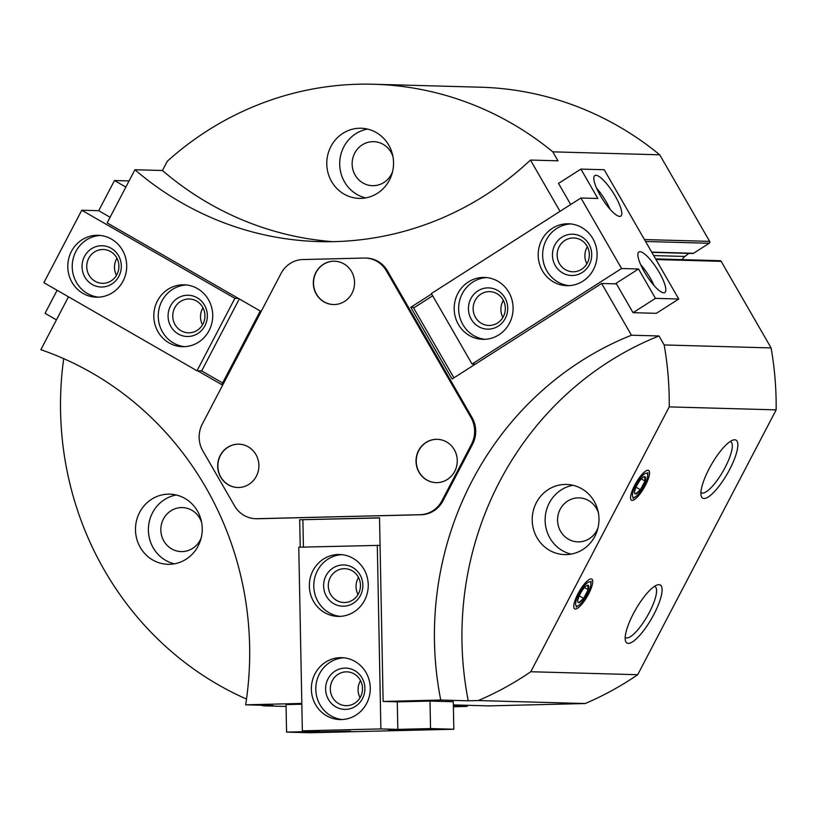 <?xml version="1.0" encoding="UTF-8"?>
<svg xmlns="http://www.w3.org/2000/svg" width="817" height="817" viewBox="0 0 817 817"><rect width="100%" height="100%" fill="white"/><g stroke="black" fill="none" stroke-linecap="round" stroke-linejoin="round"><path stroke-width="1.23" d="M658.992 335.971A319.896 304.363 -88.4 0 0 468.264 700.802L478.262 700.557A319.896 304.363 -88.4 0 0 530.774 671.737L669.225 406.897A319.896 304.363 -88.4 0 0 664.17 344.948L658.992 335.971L631.47 335.215L601.629 283.468L616.457 283.887L633.052 312.676L656.347 313.32L678.743 299.012L604.202 169.742L580.907 169.099L558.511 183.406L570.695 204.536M379.527 517.947L299.686 519.775L379.527 517.815L383.122 701.446L440.741 700.036A319.896 304.363 -88.4 0 1 631.47 335.215M255.629 518.703L256.681 518.734A26.828 25.531 -88.4 0 0 257.958 518.734L421.184 514.73A26.828 25.531 -88.4 0 0 443.018 500.78L472.532 444.325A26.828 25.531 -88.4 0 0 472.012 417.497L387.493 270.948A26.828 25.531 -88.4 0 0 366.394 258.08L365.342 258.049A26.828 25.531 -88.4 0 0 364.065 258.049L302.862 259.551A26.828 25.531 -88.4 0 0 281.017 273.501L202.31 424.054A26.828 25.531 -88.4 0 0 202.841 450.882L234.53 505.835A26.828 25.531 -88.4 0 0 255.629 518.703A26.828 25.531 -88.4 0 0 256.895 518.703L420.122 514.7A26.828 25.531 -88.4 0 0 441.966 500.75L471.48 444.295A26.828 25.531 -88.4 0 0 470.949 417.467L386.441 270.917A26.828 25.531 -88.4 0 0 365.342 258.049M261.675 705.265A319.896 304.363 -88.4 0 0 263.186 705.827L273.184 705.582L245.651 704.816L301.82 703.437M300.227 547.176L299.686 519.775M431.642 293.967L410.767 307.304L452.107 378.996L601.629 283.468M560.033 211.337L530.458 160.05A319.896 304.363 -88.4 0 1 319.049 241.607A319.896 304.363 -88.4 0 1 134.917 169.742L107.139 222.888L260.255 311.001L221.754 384.644L197.694 370.795M68.485 296.816L40.85 349.686A319.896 304.363 -88.4 0 1 245.651 704.816M263.186 705.827L286.073 706.46M453.394 706.756L466.517 706.429A1.379 1.307 -88.4 0 0 467.784 705.306M488.637 705.888A1.379 1.307 -88.4 0 0 488.77 705.888L585.176 703.529A319.896 304.363 -88.4 0 0 637.699 674.709L776.15 409.868A319.896 304.363 -88.4 0 0 771.095 347.919L721.166 261.348A1.379 1.307 -88.4 0 0 720.083 260.694L655.612 258.897M478.262 700.557L585.176 703.529M468.264 700.802L440.741 700.036M430.549 728.58L397.828 729.387L380.885 728.917L302.351 730.837L319.294 731.307L286.573 732.114L309.857 732.757L453.833 729.234L430.549 728.58L430.008 701.078L397.94 701.854L383.122 701.446M430.008 701.078L453.302 701.721L453.833 729.234M286.573 732.114L286.032 704.601L301.83 704.213M530.458 160.05L557.98 160.816L552.803 151.839A319.896 304.363 -88.4 0 0 373.757 84.243A319.896 304.363 -88.4 0 0 167.26 161.286L162.45 170.508L134.917 169.742M64.022 358.775L63.563 359.664A319.896 304.363 -88.4 0 0 246.499 699.066M645.583 241.495L709.207 243.262A1.379 1.307 -88.4 0 0 709.646 241.372L659.727 154.811A319.896 304.363 -88.4 0 0 480.682 87.215L373.757 84.243M709.207 243.262L693.521 253.28A1.379 1.307 -88.4 0 1 692.806 253.484L651.833 252.341M688.833 253.372L684.891 256.446A12.388 11.785 -88.4 0 0 682.032 259.632M530.774 671.737L637.699 674.709M575.352 609.053A17.198 4.708 -60.1 0 1 573.861 607.582A17.198 4.708 -60.1 0 1 579.161 591.61A17.198 4.708 -60.1 0 1 590.303 579.008A17.198 4.708 -60.1 0 1 589.088 593.04A17.198 4.708 -60.1 0 1 575.352 609.053M632.154 500.402A17.198 4.708 -60.1 0 1 630.663 498.932A17.198 4.708 -60.1 0 1 635.963 482.959A17.198 4.708 -60.1 0 1 647.105 470.357A17.198 4.708 -60.1 0 1 645.89 484.389A17.198 4.708 -60.1 0 1 632.154 500.402M704.029 498.503A33.466 9.171 -60.1 0 1 701.119 495.643A33.466 9.171 -60.1 0 1 711.433 464.567A33.466 9.171 -60.1 0 1 733.115 440.036A33.466 9.171 -60.1 0 1 730.745 467.344A33.466 9.171 -60.1 0 1 704.029 498.503M628.293 643.377A33.466 9.171 -60.1 0 1 625.383 640.518A33.466 9.171 -60.1 0 1 635.697 609.441A33.466 9.171 -60.1 0 1 657.379 584.911A33.466 9.171 -60.1 0 1 655.009 612.209A33.466 9.171 -60.1 0 1 628.293 643.377M669.225 406.897L776.15 409.868M664.17 344.948L771.095 347.919M552.803 151.839L659.727 154.811M536.34 502.69A35.09 33.385 91.6 0 1 566.569 484.44A35.09 33.385 91.6 0 1 598.963 520.439A35.09 33.385 91.6 0 1 564.618 554.59A35.09 33.385 91.6 0 1 536.34 502.69M162.45 170.508A319.896 304.363 -88.4 0 0 332.825 241.669M330.916 146.488A35.09 33.385 91.6 0 1 361.134 128.238A35.09 33.385 91.6 0 1 393.528 164.237A35.09 33.385 91.6 0 1 359.194 198.388A35.09 33.385 91.6 0 1 330.916 146.488M139.615 512.402A35.09 33.385 91.6 0 1 169.844 494.162A35.09 33.385 91.6 0 1 202.238 530.162A35.09 33.385 91.6 0 1 167.894 564.302A35.09 33.385 91.6 0 1 139.615 512.402M571.093 554.1A35.09 33.385 91.6 0 1 549.259 503.047A35.09 33.385 91.6 0 1 573.003 485.288M597.973 527.935A22.018 20.946 91.6 0 1 577.895 541.875A22.018 20.946 91.6 0 1 560.156 509.318A22.018 20.946 91.6 0 1 579.12 497.87A22.018 20.946 91.6 0 1 598.391 512.902M365.669 197.898A35.09 33.385 91.6 0 1 343.834 146.846A35.09 33.385 91.6 0 1 367.579 129.086M392.548 171.733A22.018 20.946 91.6 0 1 372.47 185.684A22.018 20.946 91.6 0 1 354.731 153.116A22.018 20.946 91.6 0 1 373.686 141.668A22.018 20.946 91.6 0 1 392.967 156.701M174.368 563.822A35.09 33.385 91.6 0 1 152.534 512.759A35.09 33.385 91.6 0 1 176.278 495M201.248 537.657A22.018 20.946 91.6 0 1 181.17 551.598A22.018 20.946 91.6 0 1 163.431 519.03A22.018 20.946 91.6 0 1 182.395 507.582A22.018 20.946 91.6 0 1 201.666 522.614M654.519 586.351A29.463 8.068 -60.1 0 1 655.009 586.555A29.463 8.068 -60.1 0 1 648.371 614.241A29.463 8.068 -60.1 0 1 626.802 637.954A29.463 8.068 -60.1 0 1 625.618 637.638A29.463 8.068 -60.1 0 1 625.189 637.311M730.255 441.476A29.463 8.068 -60.1 0 1 730.745 441.691A29.463 8.068 -60.1 0 1 724.107 469.367A29.463 8.068 -60.1 0 1 702.538 493.08A29.463 8.068 -60.1 0 1 701.354 492.763A29.463 8.068 -60.1 0 1 700.925 492.447M453.935 377.832L413.3 307.376L410.767 307.304M248.225 446.817A21.671 20.619 -88.4 0 0 238.891 444.172A21.671 20.619 -88.4 0 0 217.679 465.261A21.671 20.619 -88.4 0 0 237.686 487.494A21.671 20.619 -88.4 0 0 258.182 471.47A21.671 20.619 -88.4 0 0 248.225 446.817M343.875 263.86A21.671 20.619 -88.4 0 0 334.541 261.205A21.671 20.619 -88.4 0 0 313.33 282.294A21.671 20.619 -88.4 0 0 333.336 304.537A21.671 20.619 -88.4 0 0 353.832 288.513A21.671 20.619 -88.4 0 0 343.875 263.86M446.593 441.956A21.671 20.619 -88.4 0 0 437.248 439.311A21.671 20.619 -88.4 0 0 416.037 460.4A21.671 20.619 -88.4 0 0 436.043 482.633A21.671 20.619 -88.4 0 0 456.54 466.619A21.671 20.619 -88.4 0 0 446.593 441.956M437.361 439.311A21.671 20.619 -88.4 0 0 416.251 460.41A21.671 20.619 -88.4 0 0 436.155 482.643M334.643 261.215A21.671 20.619 -88.4 0 0 313.534 282.304A21.671 20.619 -88.4 0 0 333.438 304.537M238.993 444.172A21.671 20.619 -88.4 0 0 217.884 465.271A21.671 20.619 -88.4 0 0 237.788 487.504M239.299 298.94L201.676 370.908L197.009 370.775L43.893 282.672L81.761 210.235L98.704 210.704L114.482 180.526L125.859 187.073M98.704 210.704L110.081 217.251M114.482 180.526L129.076 180.935M57.108 290.27L45.058 313.32L56.434 319.866M201.676 370.908L222.632 382.969M81.761 210.235L234.877 298.338L238.431 298.44M169.058 342.915A30.954 29.453 91.6 0 1 154.842 307.692A30.954 29.453 91.6 0 1 184.121 284.806A30.954 29.453 91.6 0 1 212.706 316.567A30.954 29.453 91.6 0 1 182.395 346.694A30.954 29.453 91.6 0 1 169.058 342.915M83.038 293.415A30.954 29.453 91.6 0 1 68.822 258.192A30.954 29.453 91.6 0 1 98.101 235.306A30.954 29.453 91.6 0 1 126.686 267.067A30.954 29.453 91.6 0 1 96.375 297.194A30.954 29.453 91.6 0 1 83.038 293.415M197.009 370.775L234.877 298.338M98.602 297.174A30.954 29.453 91.6 0 1 87.48 293.538A30.954 29.453 91.6 0 1 72.989 259.449A30.954 29.453 91.6 0 1 100.317 235.459M92.219 284.49A20.639 19.639 91.6 0 1 91.514 248.746A20.639 19.639 91.6 0 1 121.314 265.893A20.639 19.639 91.6 0 1 92.219 284.49M95.068 281.252A16.912 16.095 91.6 0 1 87.307 262.002A16.912 16.095 91.6 0 1 103.299 249.502A16.912 16.095 91.6 0 1 118.914 266.853A16.912 16.095 91.6 0 1 102.36 283.315A16.912 16.095 91.6 0 1 95.068 281.252M116.474 275.339A16.912 16.095 91.6 0 1 116.943 258.243M184.622 346.674A30.954 29.453 91.6 0 1 173.51 343.038A30.954 29.453 91.6 0 1 159.019 308.949A30.954 29.453 91.6 0 1 186.337 284.949M178.239 333.979A20.639 19.639 91.6 0 1 177.544 298.246A20.639 19.639 91.6 0 1 207.334 315.393A20.639 19.639 91.6 0 1 178.239 333.979M181.098 330.742A16.912 16.095 91.6 0 1 173.327 311.502A16.912 16.095 91.6 0 1 189.319 299.002A16.912 16.095 91.6 0 1 204.934 316.353A16.912 16.095 91.6 0 1 188.38 332.815A16.912 16.095 91.6 0 1 181.098 330.742M202.493 324.839A16.912 16.095 91.6 0 1 202.963 307.743M580.907 169.099L597.85 198.47L580.918 198L621.574 268.517L638.516 268.987L655.459 298.368L633.052 312.676M638.516 268.987L615.242 283.846M655.459 298.368L678.743 299.012M432.693 295.795L413.647 307.968M580.918 198L431.386 293.528L472.052 364.035L475.371 364.127M621.574 268.517L472.052 364.035M468.386 281.947A30.954 29.453 91.6 0 1 484.501 277.443A30.954 29.453 91.6 0 1 513.086 309.204A30.954 29.453 91.6 0 1 482.776 339.331A30.954 29.453 91.6 0 1 455.151 316.353A30.954 29.453 91.6 0 1 468.386 281.947M552.394 228.28A30.954 29.453 91.6 0 1 568.499 223.776A30.954 29.453 91.6 0 1 597.084 255.547A30.954 29.453 91.6 0 1 566.784 285.674A30.954 29.453 91.6 0 1 539.159 262.686A30.954 29.453 91.6 0 1 552.394 228.28M639.997 251.677A24.081 6.23 57.4 0 0 638.894 251.953A24.081 6.23 57.4 0 0 646.604 275.595A24.081 6.23 57.4 0 0 664.813 292.537A24.081 6.23 57.4 0 0 658.206 270.672A24.081 6.23 57.4 0 0 639.997 251.677M595.94 175.298A24.081 6.23 57.4 0 0 594.837 175.573A24.081 6.23 57.4 0 0 602.558 199.215A24.081 6.23 57.4 0 0 620.767 216.148A24.081 6.23 57.4 0 0 614.159 194.283A24.081 6.23 57.4 0 0 595.94 175.298M603.559 200.757A17.198 4.453 57.4 0 0 601.578 197.653M610.074 209.295A24.081 6.23 57.4 0 0 596.573 188.155M647.615 277.137A17.198 4.453 57.4 0 0 645.634 274.042M654.131 285.674A24.081 6.23 57.4 0 0 640.62 264.534M569.01 285.644A30.954 29.453 91.6 0 1 543.346 261.675A30.954 29.453 91.6 0 1 556.837 228.403A30.954 29.453 91.6 0 1 570.726 223.929M561.922 237.216A20.639 19.639 91.6 0 1 591.722 254.363A20.639 19.639 91.6 0 1 562.627 272.96A20.639 19.639 91.6 0 1 561.922 237.216M564.904 240.433A16.912 16.095 91.6 0 1 573.708 237.972A16.912 16.095 91.6 0 1 589.323 255.323A16.912 16.095 91.6 0 1 572.768 271.785A16.912 16.095 91.6 0 1 557.674 259.234A16.912 16.095 91.6 0 1 564.904 240.433M586.872 263.82A16.912 16.095 91.6 0 1 587.352 246.714M485.002 339.31A30.954 29.453 91.6 0 1 459.338 315.342A30.954 29.453 91.6 0 1 472.839 282.069A30.954 29.453 91.6 0 1 486.718 277.596M477.914 290.883A20.639 19.639 91.6 0 1 507.714 308.029A20.639 19.639 91.6 0 1 478.619 326.626A20.639 19.639 91.6 0 1 477.914 290.883M480.896 294.1A16.912 16.095 91.6 0 1 489.7 291.638A16.912 16.095 91.6 0 1 505.315 308.989A16.912 16.095 91.6 0 1 488.76 325.452A16.912 16.095 91.6 0 1 473.666 312.901A16.912 16.095 91.6 0 1 480.896 294.1M502.874 317.476A16.912 16.095 91.6 0 1 503.343 300.38M397.828 729.387L397.287 701.844M380.068 545.358L298.767 547.206L302.351 730.837M380.885 728.917L377.291 545.286M302.882 519.826L303.413 547.094M368.242 584.727A30.954 29.453 91.6 0 1 337.932 616.396A30.954 29.453 91.6 0 1 309.357 584.635A30.954 29.453 91.6 0 1 339.658 554.508A30.954 29.453 91.6 0 1 368.242 584.727M370.264 687.894A30.954 29.453 91.6 0 1 339.954 719.563A30.954 29.453 91.6 0 1 311.369 687.791A30.954 29.453 91.6 0 1 341.669 657.665A30.954 29.453 91.6 0 1 370.264 687.894M350.575 731.154L303.587 732.185L350.575 731.154M435.645 729.07L388.667 730.102L435.645 729.07M342.18 719.532A30.954 29.453 91.6 0 1 315.811 687.914A30.954 29.453 91.6 0 1 343.896 657.818M364.893 688.251A20.639 19.639 91.6 0 1 335.787 706.848A20.639 19.639 91.6 0 1 335.093 671.104A20.639 19.639 91.6 0 1 364.893 688.251M362.493 688.374A16.912 16.095 91.6 0 1 345.938 705.674A16.912 16.095 91.6 0 1 330.323 688.322A16.912 16.095 91.6 0 1 346.878 671.86A16.912 16.095 91.6 0 1 362.493 688.374M360.042 697.698A16.912 16.095 91.6 0 1 358.071 689.936A16.912 16.095 91.6 0 1 360.522 680.602M340.158 616.365A30.954 29.453 91.6 0 1 313.799 584.758A30.954 29.453 91.6 0 1 341.874 554.651M362.871 585.095A20.639 19.639 91.6 0 1 333.775 603.681A20.639 19.639 91.6 0 1 333.081 567.948A20.639 19.639 91.6 0 1 362.871 585.095M360.481 585.207A16.912 16.095 91.6 0 1 343.916 602.507A16.912 16.095 91.6 0 1 328.301 585.156A16.912 16.095 91.6 0 1 344.856 568.693A16.912 16.095 91.6 0 1 360.481 585.207M358.03 594.541A16.912 16.095 91.6 0 1 356.049 586.769A16.912 16.095 91.6 0 1 358.5 577.445M578.324 598.248A9.927 2.717 119.9 0 0 577.772 600.781A9.927 2.717 119.9 0 0 578.691 602.68A9.927 2.717 119.9 0 0 583.614 598.391A9.927 2.717 119.9 0 0 588.169 589.68A9.927 2.717 119.9 0 0 587.801 585.248A9.927 2.717 119.9 0 0 586.392 585.809A9.927 2.717 119.9 0 0 582.878 589.537A9.927 2.717 119.9 0 0 578.324 598.248M578.691 602.68L583.614 598.391L588.169 589.68L587.801 585.248M578.987 593.847A13.828 3.789 119.9 0 0 578.865 605.315A13.828 3.789 119.9 0 0 586.524 595.848A13.828 3.789 119.9 0 0 590.865 584.472A13.828 3.789 119.9 0 0 587.076 583.011A13.828 3.789 119.9 0 0 578.987 593.847M579.233 595.869L583.614 598.391M584.472 587.556L588.169 589.68M635.126 489.597A9.927 2.717 119.9 0 0 634.574 492.13A9.927 2.717 119.9 0 0 635.493 494.019A9.927 2.717 119.9 0 0 640.416 489.74A9.927 2.717 119.9 0 0 644.97 481.029A9.927 2.717 119.9 0 0 644.603 476.597A9.927 2.717 119.9 0 0 643.193 477.159A9.927 2.717 119.9 0 0 639.68 480.886A9.927 2.717 119.9 0 0 635.126 489.597M635.493 494.019L640.416 489.74L644.97 481.029L644.603 476.597M635.789 485.196A13.828 3.789 119.9 0 0 635.667 496.665A13.828 3.789 119.9 0 0 643.326 487.198A13.828 3.789 119.9 0 0 647.667 475.821A13.828 3.789 119.9 0 0 643.878 474.36A13.828 3.789 119.9 0 0 635.789 485.196M636.034 487.218L640.416 489.74M641.274 478.905L644.97 481.029M453.384 706.072L466.517 706.429M488.709 705.888L453.364 704.908L488.77 705.888M655.99 259.54L721.166 261.348M644.46 239.565L709.646 241.372M651.711 252.126L693.521 253.28M653.702 255.588L684.891 256.446M256.895 518.703L257.958 518.734M420.122 514.7L421.184 514.73M441.966 500.75L443.018 500.78M471.48 444.295L472.532 444.325M470.949 417.467L472.012 417.497M386.441 270.917L387.493 270.948M590.865 584.472L591.099 581.224M578.865 605.315L576.169 607.154M647.667 475.821L647.901 472.573M635.667 496.665L632.971 498.503"/></g></svg>
